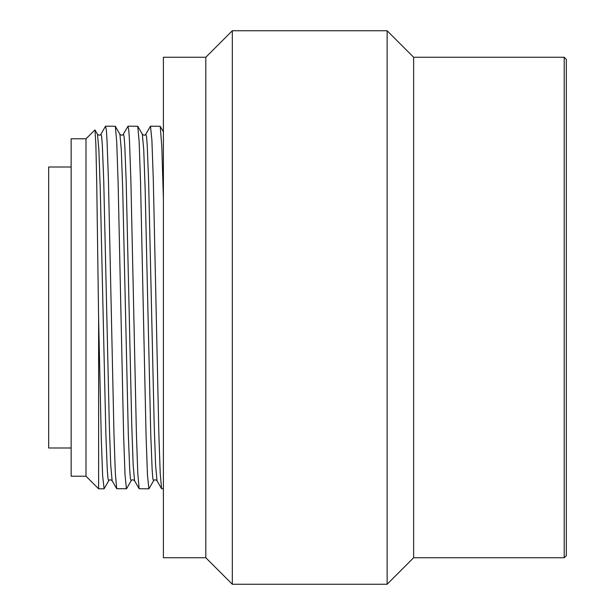 <?xml version="1.0" encoding="UTF-8"?>
<svg xmlns="http://www.w3.org/2000/svg" width="615" height="615" viewBox="0 0 615 615"><rect width="100%" height="100%" fill="white"/><g stroke="black" fill="none" stroke-linecap="round" stroke-linejoin="round"><path stroke-width="0.92" d="M566.33 307.5L566.33 555.622L564.209 557.744L564.209 57.257L566.33 59.378L566.33 307.5M564.209 557.744L413.641 557.744L413.641 57.257L564.209 57.257M413.641 57.257L387.135 30.75L387.135 584.25L413.641 557.744M205.81 557.744L163.398 557.744L163.398 57.257L205.81 57.257L205.81 557.744L232.324 584.25L232.324 30.75L387.135 30.75M157.017 480.799L155.61 465.232L154.211 425.649L148.599 180.564L147.2 145.017L146.501 136.322L145.793 134.208L150.483 126.183L151.89 139.982L153.289 179.288L158.839 433.498L160.208 473.181L161.584 488.71L163.398 488.817M126.559 488.71L116.704 488.71L115.336 473.173L113.96 433.49L108.417 179.288L107.01 139.982L106.31 129.665L105.488 126.29M127.928 126.283L128.75 129.665L129.45 139.982L130.849 179.288L136.399 433.514L137.775 473.189L139.144 488.717L148.876 488.817L147.469 475.018L146.07 435.712L140.52 181.425L139.144 141.758L137.775 126.283L128.051 126.183M100.922 134.208L101.621 136.322L102.328 145.025L103.727 180.572L109.339 425.642L110.738 465.224L112.138 480.792M127.928 126.29L123.361 134.208L124.061 136.33L124.76 145.032L126.167 180.595L131.771 425.68L133.178 465.248L134.577 480.799L139.144 488.717M103.997 488.817L98.615 488.817L98.615 318.801L101.306 439.648L102.651 476.079L104.12 488.717M105.611 126.183L115.336 126.283L116.712 141.804L118.08 181.479L123.63 435.712L125.029 475.018L126.436 488.817M98.615 318.801L96.732 183.016L95.863 144.464L94.994 129.911L85.992 138.798L71.148 138.798L71.148 476.202L85.992 476.202L98.615 488.817M85.992 138.798L85.992 476.202M97.47 134.208L98.869 149.814L100.276 189.397L105.88 434.39L107.279 469.952L107.986 478.662L108.686 480.799M123.361 134.208C122.585 135.515 121.432 135.515 119.902 134.201L121.309 149.768L122.708 189.358L128.32 434.498L129.727 470.021L130.426 478.701L131.126 480.792M142.334 134.201L143.741 149.714L145.148 189.289L150.76 434.528L152.159 470.052L152.866 478.716L153.566 480.784C154.334 479.477 155.487 479.477 157.017 480.792L161.584 488.71M163.398 198.584L161.806 146.693L160.215 126.283L150.483 126.183M71.148 167.003L48.67 167.003L48.67 447.997L71.148 447.997M232.324 584.25L387.135 584.25M205.81 57.257L232.324 30.75M105.488 126.283L100.922 134.201C100.153 135.515 99.007 135.515 97.462 134.201M116.704 488.71L112.145 480.792C110.615 479.477 109.462 479.477 108.686 480.792M126.544 488.725L131.11 480.815C131.902 479.485 133.055 479.485 134.577 480.799M145.801 134.208C145.032 135.523 143.879 135.523 142.342 134.208L137.76 126.306M160.215 126.283L163.398 131.81M94.971 129.926L97.454 134.231M108.671 480.83L104.104 488.748M119.887 134.231L115.328 126.329M153.55 480.792L148.984 488.702"/></g></svg>
